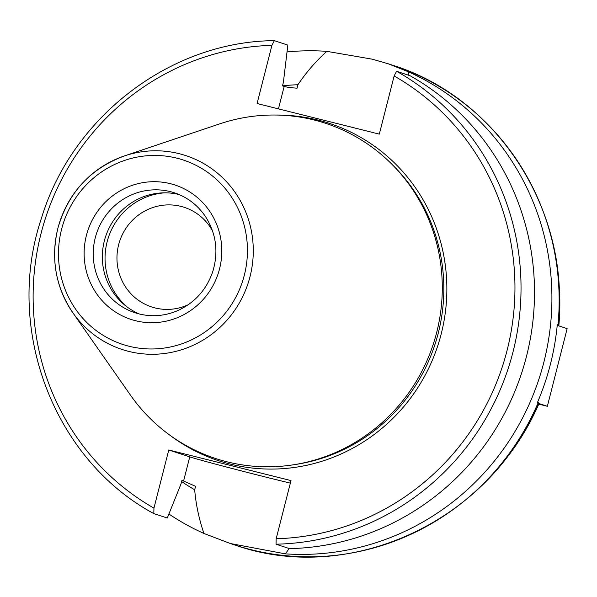 <?xml version="1.0" encoding="UTF-8"?>
<svg xmlns="http://www.w3.org/2000/svg" width="597" height="597" viewBox="0 0 597 597"><rect width="100%" height="100%" fill="white"/><g stroke="black" fill="none" stroke-linecap="round" stroke-linejoin="round"><path stroke-width="0.9" d="M538.121 403.191L539.031 403.49A244.374 237.181 108.2 0 1 484.876 482.376M557.232 325.305L558.135 325.663M556.695 264.135A244.374 237.181 108.2 0 1 558.829 325.835M538.21 402.609A252.531 245.098 108.2 0 1 234.382 544.86C350.514 586.06 491.032 520.256 538.345 402.662L537.494 402.371A252.531 245.098 -71.8 0 0 557.285 324.716L558.135 325.007L557.277 324.835M287.023 51.924A252.531 245.098 108.2 0 1 326.805 51.342L372.222 59.17L388.229 63.782L408.244 71.737A252.531 245.098 108.2 0 1 543.874 362.148A252.531 245.098 108.2 0 1 285.359 553.852L230.352 543.524L203.92 533.457A252.531 245.098 108.2 0 1 168.906 514.024M188.256 304.724A52.409 50.864 108.2 0 1 151.593 306.933A52.409 50.864 108.2 0 1 119.661 241.248A52.409 50.864 108.2 0 1 184.361 207.368A52.409 50.864 108.2 0 1 212.547 230.912M203.92 533.457C198.988 518.935 195.906 504.383 194.682 489.794L195.562 486.331L181.951 480.309L181.063 483.801L167.294 518.024L153.81 513.584L153.951 508.137L168.772 449.981L291 480.585L276.172 538.748L276.038 544.195L289.515 548.628A252.531 245.098 108.2 0 0 526.472 356.424A252.531 245.098 108.2 0 0 410.064 75.722L396.58 71.282L394.132 75.968L379.311 134.131L257.083 103.52L271.911 45.357L274.351 40.671L287.836 45.111L283.381 82.393L282.493 85.886L284.165 86.438C286.366 87.125 290.657 87.714 297.045 88.184L297.933 84.729C305.94 72.707 315.567 61.581 326.805 51.342M408.244 71.737L408.758 75.289M153.81 513.584L153.757 513.562C53.782 459.705 4.082 328.992 41.394 218.39C72.08 116.706 170.749 41.365 274.254 40.656L274.351 40.671M289.179 548.516L285.359 553.852M168.772 449.981L189.742 456.877A64.901 1.097 -165.7 0 0 290.351 483.13M194.682 489.794A217.084 210.696 108.2 0 1 181.637 481.548M282.5 85.849A217.084 210.696 108.2 0 1 297.933 84.729M314.141 120.012A176.391 171.205 108.2 0 1 411.729 388.49A176.391 171.205 108.2 0 1 130.385 395.02L72.849 312.761A102.042 99.042 108.2 0 1 57.857 228.472A102.042 99.042 108.2 0 1 124.46 155.914A102.042 99.042 108.2 0 1 179.145 153.668A102.042 99.042 108.2 0 1 235.606 308.985A102.042 99.042 108.2 0 1 72.849 312.761C55.67 287.112 50.663 259.016 57.834 228.457C68.043 192.779 90.251 168.6 124.46 155.914L219.606 123.9A176.391 171.205 108.2 0 1 314.141 120.012M127.4 307.156A64.648 62.745 108.2 0 1 108.378 237.539A64.648 62.745 108.2 0 1 165.026 192.816M139.564 314.059A63.133 61.275 108.2 0 1 105.594 236.621A63.133 61.275 108.2 0 1 178.906 194.488M539.009 403.542L547.352 406.288L538.755 404.132M557.225 325.358L567.15 328.626L547.352 406.288M388.229 63.775L392.266 65.103A252.531 245.098 108.2 0 1 558.001 324.947M278.448 108.87L284.165 86.438M396.58 71.282A252.531 245.098 108.2 0 1 512.995 351.984A252.531 245.098 108.2 0 1 276.038 544.195M394.132 75.968A247.486 240.195 108.2 0 1 507.077 350.417A247.486 240.195 108.2 0 1 276.172 538.748M189.742 456.877L183.63 480.861M61.573 229.323A97.042 94.192 108.2 0 1 219.405 182.219A97.042 94.192 108.2 0 1 177.891 345.081A97.042 94.192 108.2 0 1 61.573 229.323M393.057 165.429A175.003 169.854 108.2 0 1 434.81 344.962A175.003 169.854 108.2 0 1 294.605 464.615M275.724 115.034A177.533 172.309 108.2 0 1 437.713 345.917A177.533 172.309 108.2 0 1 170.264 435.482M153.951 508.137A247.486 240.195 108.2 0 1 40.999 233.696A247.486 240.195 108.2 0 1 271.911 45.357M170.279 191.607A63.133 61.275 108.2 0 1 174.428 192.809C187.54 197.249 197.988 205.316 205.771 217.01C216.345 234.009 218.644 252.307 212.674 271.889C206.241 290.209 194.331 303.224 176.951 310.94C163.048 316.619 149.049 317.223 134.959 312.746A63.133 61.275 108.2 0 1 95.244 237.89A63.133 61.275 108.2 0 1 170.279 191.607M86.378 235.531A70.707 68.625 108.2 0 1 201.376 201.211A70.707 68.625 108.2 0 1 171.123 319.873A70.707 68.625 108.2 0 1 86.378 235.531M230.345 543.531L234.382 544.86M392.266 65.103C498.234 97.878 570.844 211.726 558.143 325.007"/></g></svg>
